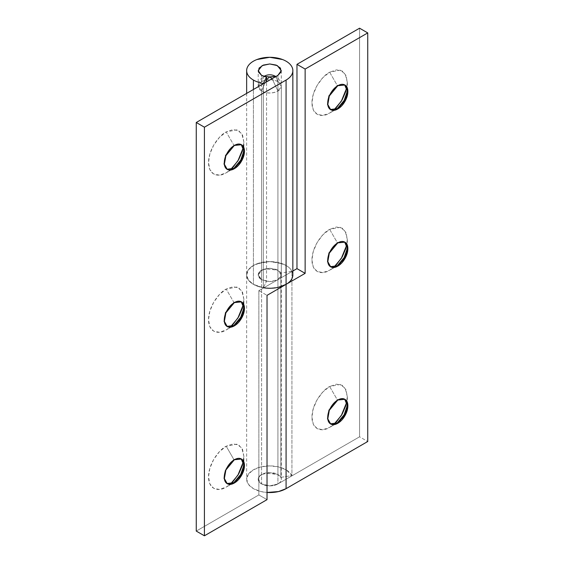<?xml version="1.0" encoding="UTF-8"?>
<svg xmlns="http://www.w3.org/2000/svg" width="564" height="564" viewBox="0 0 564 564"><rect width="100%" height="100%" fill="white"/><g stroke="black" fill="none" stroke-linecap="round" stroke-linejoin="round"><path stroke-width="0.42" stroke-dasharray="2.82 2.11" d="M337.258 108.662L334.537 110.234M334.438 110.283L329.637 113.061L333.987 109.917L329.637 113.061L322.862 115.416L317.123 114.302L313.288 109.888L311.941 102.845L313.288 94.251L317.123 85.411L322.862 77.67L329.637 72.199L337.258 85.404L344.632 84.861L337.258 85.404L337.801 85.714L337.258 85.404L328.777 95.654L327.261 104.213L330.137 109.367L327.303 104.559L328.671 95.915L337.258 85.404L329.637 72.199L336.405 69.851L342.144 70.965L345.979 75.379L347.325 82.415L345.246 74.004L340.247 70.162L329.637 72.199C324.462 74.37 312.181 87.589 311.941 102.845C312.181 117.827 324.462 116.868 329.637 113.061L334.438 110.283L329.637 113.061M346.782 87.758L347.325 82.415L345.979 91.015M337.258 265.813L334.537 267.385M334.438 267.442L329.637 270.212L333.987 267.068L329.637 270.212L322.862 272.567L317.123 271.453L313.288 267.04L311.941 259.997L313.288 251.403L317.123 242.562L322.862 234.821L329.637 229.358L337.258 242.555L344.632 242.012L337.258 242.555L337.801 242.872L337.258 242.555L328.777 252.806L327.261 261.365L330.137 266.518L327.303 261.71L328.671 253.067L337.258 242.555L329.637 229.358L336.405 227.003L342.144 228.117L345.979 232.53L347.325 239.566L345.246 231.155L340.247 227.313L329.637 229.358C324.462 231.522 312.181 244.741 311.941 259.997C312.181 274.978 324.462 274.026 329.637 270.212L334.438 267.442L329.637 270.212M346.782 244.91L347.325 239.566L345.979 248.167M337.258 422.965L334.537 424.537M334.438 424.593L329.637 427.364L333.987 424.22L329.637 427.364L322.862 429.719L317.123 428.605L313.288 424.191L311.941 417.149L313.288 408.555L317.123 399.714L322.862 391.973L329.637 386.509L337.258 399.707L344.632 399.164L337.258 399.707L337.801 400.024L337.258 399.707L328.777 409.957L327.261 418.516L330.137 423.67L327.303 418.862L328.671 410.218L337.258 399.707L329.637 386.509L336.405 384.154L342.144 385.268L345.979 389.682L347.325 396.725L345.246 388.307L340.247 384.465L329.637 386.509C324.462 388.674 312.181 401.892 311.941 417.149C312.181 432.13 324.462 431.178 329.637 427.364L334.438 424.593L329.637 427.364M346.782 402.061L347.325 396.725L345.979 405.319M263.776 287.809A23.096 13.332 180 0 1 253.419 284.355A23.096 13.332 180 0 1 246.665 274.513A23.096 13.332 180 0 1 261.245 262.528A23.096 13.332 180 0 1 286.082 265.496L286.082 469.798A23.096 13.332 0 0 0 261.245 466.83A23.096 13.332 0 0 0 246.665 478.815A23.096 13.332 0 0 0 253.419 488.657A23.096 13.332 0 0 0 267.026 492.471L260.913 491.547L253.419 488.657L248.414 484.328L246.651 479.224L248.414 474.127L253.419 469.798L260.913 466.907L269.754 465.892L278.588 466.907L286.082 469.798L286.082 265.496A23.096 13.332 180 0 1 291.94 271.235L291.94 475.53L280.844 477.377L277.918 474.514L277.918 270.212L280.844 273.082L280.844 477.377L280.844 273.082L291.94 271.235L291.94 475.53A23.096 13.332 0 0 0 286.082 469.798L291.94 475.53L280.844 477.377L277.918 474.514L265.334 473.069L259.807 475.84L258.206 479.224L261.583 483.94C268.013 486.471 273.455 486.471 277.918 483.94L359.578 436.797L359.578 28.2L359.578 436.797L367.742 441.513L359.578 436.797L277.918 483.94L277.918 279.645L277.918 483.94L269.754 485.893L261.583 483.94C259.327 482.636 258.206 481.064 258.206 479.224C258.206 477.384 259.327 475.812 261.583 474.514L269.754 472.561L277.918 474.514L277.918 81.632C272.475 79.087 267.026 79.087 261.583 81.632L263.91 76.38M281.302 70.634L281.302 274.929L277.918 279.645L258.862 290.643L277.918 279.645L269.754 281.598L261.583 279.645C259.327 278.341 258.206 276.769 258.206 274.929C258.206 273.089 259.327 271.517 261.583 270.212L269.754 268.26L276.17 269.388L280.421 272.377L281.076 276.226L277.918 279.645L277.918 75.343L277.918 279.645L292.85 271.023L277.918 279.645C273.455 282.176 268.013 282.176 261.583 279.645L258.206 274.929L259.807 271.538L265.334 268.767L277.918 270.212L277.918 474.514A11.548 6.669 0 0 0 266.06 472.907A11.548 6.669 0 0 0 258.305 478.328A11.548 6.669 0 0 0 261.583 483.94A11.548 6.669 0 0 0 273.441 485.541A11.548 6.669 0 0 0 281.196 480.119A11.548 6.669 0 0 0 277.918 474.514C280.174 475.812 281.302 477.384 281.302 479.224C281.302 481.064 280.174 482.636 277.918 483.94L269.754 485.893L261.583 483.94L261.583 91.058L261.583 483.94C259.327 482.636 258.206 481.064 258.206 479.224C258.206 477.384 259.327 475.812 261.583 474.514L269.754 472.561L277.918 474.514L277.918 81.632A11.548 6.669 180 0 1 281.196 87.244A11.548 6.669 180 0 1 277.918 91.058A11.548 6.669 180 0 1 261.583 91.058C267.026 93.603 272.475 93.603 277.918 91.058L272.123 78.692L277.918 91.058L281.302 86.348L277.918 81.632L275.528 76.344C279.201 78.608 281.126 81.942 281.302 86.348L281.302 479.224M281.302 274.929L277.34 269.902L269.754 268.26L262.161 269.902L258.206 274.929L261.583 279.645L261.583 75.343L261.583 279.645L258.425 276.226L259.08 272.377L263.339 269.388L269.754 268.26L277.918 270.212A11.548 6.669 180 0 1 280.844 273.082L291.94 271.235A23.096 13.332 0 0 0 286.082 265.496L278.588 262.605L269.754 261.59L260.913 262.605L253.419 265.496L248.414 269.825L246.651 274.929L248.414 280.033L253.419 284.355L260.913 287.245L269.754 288.26L278.588 287.245M241.209 144.581L233.82 145.117L234.363 145.434L233.82 145.117L241.202 144.574M233.82 168.375L231.099 169.947M231.007 170.004L226.199 172.781L230.556 169.637L226.199 172.781L231.007 170.004L226.199 172.781L219.431 175.136L213.693 174.015L209.857 169.602L208.511 162.566L209.857 153.965L213.693 145.124L219.431 137.383L226.199 131.92L233.82 145.117L226.199 131.92C221.025 134.084 208.751 147.303 208.511 162.566C208.751 177.547 221.025 176.588 226.199 172.781M243.352 147.479L243.895 142.135L241.808 133.724L236.817 129.875L226.199 131.92L232.974 129.565L238.713 130.679L242.548 135.092L243.895 142.135L243.895 147.683M233.82 302.269L234.363 302.586L233.82 302.269L241.202 301.726L233.82 302.269L226.199 289.071L233.82 302.269L225.339 312.526L223.823 321.078L226.975 326.387L223.866 321.431L225.233 312.78L233.82 302.269M233.82 325.534L231.099 327.099M231.007 327.155L226.199 329.933L230.556 326.789L226.199 329.933L231.007 327.155L226.199 329.933L219.431 332.288L213.693 331.167L209.857 326.753L208.511 319.717L209.857 311.124L213.693 302.276L219.431 294.535L226.199 289.071C221.025 291.236 208.751 304.454 208.511 319.717C208.751 334.699 221.025 333.74 226.199 329.933M243.352 304.63L243.895 299.287L241.808 290.876L236.817 287.027L226.199 289.071L232.974 286.716L238.713 287.83L242.548 292.244L243.895 299.287L243.895 304.835M233.82 459.427L241.202 458.877L233.82 459.427L226.199 446.223L233.82 459.427L225.339 469.678L223.823 478.23L226.975 483.538L223.866 478.582L225.233 469.939L233.82 459.427M233.82 482.685L231.099 484.257M231.007 484.307L226.199 487.084L230.556 483.94L226.199 487.084L231.007 484.307L226.199 487.084L219.431 489.439L213.693 488.325L209.857 483.912L208.511 476.869L209.857 468.275L213.693 459.427L219.431 451.686L226.199 446.223C221.025 448.387 208.751 461.606 208.511 476.869C208.751 491.85 221.025 490.891 226.199 487.084M243.352 461.782L243.895 456.438L241.808 448.027L236.817 444.178L226.199 446.223L232.974 443.868L238.713 444.982L242.548 449.395L243.895 456.438L243.895 461.986M292.829 274.372A23.096 13.332 0 0 0 269.754 261.59A23.096 13.332 0 0 0 246.672 274.372A23.096 13.332 0 0 0 253.419 284.355L253.419 89.486L253.419 284.355A23.096 13.332 0 0 0 263.346 287.739L263.346 83.754L263.346 287.739L266.546 281.337L266.546 81.907L266.546 281.337L261.583 279.645L266.546 281.337L263.346 287.739L253.419 284.355C250.12 282.451 248.012 280.174 247.095 277.53C246.186 274.887 246.623 272.313 248.414 269.825C250.197 267.336 253.039 265.341 256.916 263.839L269.754 261.59L282.585 263.839C286.47 265.341 289.304 267.336 291.087 269.825L292.85 274.365M258.862 290.643L258.862 494.938L196.258 531.084L258.862 494.938L267.026 499.655L258.862 494.938L258.862 290.643L267.026 295.36L258.862 290.643M242.548 307.881L243.895 299.287M242.548 465.032L243.895 456.438M242.548 150.729L243.895 142.135M226.968 169.228L223.866 164.272L225.233 155.629L233.82 145.117L225.339 155.368L223.823 163.927L226.975 169.235M275.838 76.549L277.918 81.632A11.548 6.669 180 0 0 261.583 81.632L258.206 86.348L261.583 91.058L266.546 79.517L261.583 91.058A11.548 6.669 180 0 1 258.305 85.453A11.548 6.669 180 0 1 261.583 81.632L263.98 76.344C260.3 78.608 258.375 81.942 258.206 86.348L258.206 70.634M347.325 82.415L347.325 87.97M347.325 88.076L347.325 91.22M344.921 85.009L344.378 84.699M347.325 239.566L347.325 245.121M347.325 245.227L347.325 248.371M344.921 242.167L344.378 241.85M347.325 396.725L347.325 402.273M347.325 402.379L347.325 405.523M344.921 399.319L344.378 399.002M246.651 93.391L246.651 479.224M330.68 423.987L330.137 423.67M330.68 266.835L330.137 266.518M330.68 109.684L330.137 109.367M241.491 144.729L240.941 144.412M243.895 147.789L243.895 150.933M241.491 301.881L240.941 301.564M243.895 304.941L243.895 308.085M241.491 459.033L240.941 458.722M243.895 462.099L243.895 465.237M292.85 71.092L292.85 70.634M246.651 71.092L246.651 70.634M227.243 483.7L226.7 483.39M227.243 326.549L226.7 326.239M227.243 169.397L226.7 169.087"/><path stroke-width="0.85" d="M345.979 91.015L342.144 99.856L336.405 107.597L333.994 109.917L341.34 101.196L346.782 87.758M344.632 84.861L347.325 91.22L343.3 102.845L337.258 108.662L345.619 98.672L347.29 90.219L344.646 84.861M337.801 85.714L344.921 85.009L347.798 90.169L346.282 98.728L337.801 108.979L337.258 108.662L337.801 108.979C340.578 107.371 342.954 104.862 344.921 101.457C346.888 98.051 347.868 94.745 347.868 91.53C347.868 88.322 346.888 86.144 344.921 85.009C342.954 83.874 340.578 84.114 337.801 85.714C335.016 87.321 332.647 89.831 330.68 93.236C328.713 96.641 327.726 99.948 327.726 103.163C327.726 106.37 328.713 108.549 330.68 109.684C332.647 110.819 335.016 110.579 337.801 108.979L330.68 109.684L327.804 104.523L329.32 95.972L337.801 85.714M345.979 248.167L342.144 257.008L336.405 264.749L333.994 267.068L341.34 258.347L346.782 244.91M344.632 242.012L347.325 248.371L343.3 259.997L337.258 265.813L345.619 255.823L347.29 247.37L344.646 242.019M337.801 242.872L344.921 242.167L347.798 247.321L346.282 255.88L337.801 266.13L337.258 265.813L337.801 266.13C340.578 264.523 342.954 262.013 344.921 258.608C346.888 255.203 347.868 251.897 347.868 248.682C347.868 245.474 346.888 243.303 344.921 242.167C342.954 241.025 340.578 241.265 337.801 242.872C335.016 244.473 332.647 246.983 330.68 250.388C328.713 253.793 327.726 257.099 327.726 260.314C327.726 263.522 328.713 265.7 330.68 266.835C332.647 267.971 335.016 267.731 337.801 266.13L330.68 266.835L327.804 261.675L329.32 253.123L337.801 242.872M345.979 405.319L342.144 414.159L336.405 421.9L333.994 424.22L341.34 415.499L346.782 402.061M344.632 399.164L347.325 405.523L343.3 417.149L337.258 422.965L345.619 412.975L347.29 404.522L344.646 399.171M337.801 400.024L344.921 399.319L347.798 404.473L346.282 413.031L337.801 423.282L337.258 422.965L337.801 423.282C340.578 421.675 342.954 419.172 344.921 415.76C346.888 412.354 347.868 409.048 347.868 405.833C347.868 402.625 346.888 400.454 344.921 399.319C342.954 398.184 340.578 398.417 337.801 400.024C335.016 401.624 332.647 404.134 330.68 407.539C328.713 410.944 327.726 414.251 327.726 417.466C327.726 420.673 328.713 422.852 330.68 423.987C332.647 425.122 335.016 424.882 337.801 423.282L330.68 423.987L327.804 418.826L329.32 410.275L337.801 400.024M278.588 287.245L286.082 284.355L305.138 273.357L305.138 69.062L296.974 64.345L359.578 28.2L367.742 32.916L359.578 28.2L296.974 64.345L305.138 69.062L367.742 32.916L367.742 441.513L286.082 488.657L286.082 284.355L305.138 273.357L305.138 69.062L367.742 32.916L367.742 441.513L286.082 488.657L278.588 491.547L267.026 492.471A23.096 13.332 0 0 0 286.082 488.657L286.082 284.355A23.096 13.332 180 0 1 263.776 287.809M296.974 268.64L292.85 271.023L296.974 268.64L305.138 273.357L296.974 268.64L296.974 64.345L296.974 268.64M330.412 423.818L337.258 422.965L330.398 423.818M330.412 266.666L337.258 265.813L330.398 266.659M330.412 109.515L337.258 108.662L330.398 109.508M241.202 144.574L243.895 150.933L239.862 162.566L233.82 168.375L234.363 168.692L227.243 169.397L224.366 164.244L225.889 155.685L234.363 145.434C237.148 143.827 239.524 143.594 241.491 144.729C243.451 145.864 244.438 148.036 244.438 151.251C244.438 154.458 243.451 157.772 241.491 161.177C239.524 164.582 237.148 167.085 234.363 168.692C231.585 170.3 229.21 170.532 227.243 169.397C225.276 168.262 224.296 166.091 224.296 162.876C224.296 159.668 225.276 156.355 227.243 152.95C229.21 149.545 231.585 147.042 234.363 145.434L241.491 144.729L244.36 149.883L242.844 158.442L234.363 168.692L233.82 168.375L242.189 158.392L243.852 149.932L241.209 144.581M242.548 150.729L238.713 159.57L232.974 167.318L230.563 169.637L237.902 160.916L243.352 147.479M233.82 168.375L226.968 169.228L233.82 168.375M234.363 302.586L241.491 301.881L244.36 307.035L242.844 315.593L234.363 325.844L233.82 325.534L242.189 315.544L243.852 307.091L241.209 301.733L243.895 308.085L239.862 319.717L233.82 325.534L226.968 326.38L234.363 325.844C231.585 327.451 229.21 327.684 227.243 326.549C225.276 325.414 224.296 323.243 224.296 320.028C224.296 316.82 225.276 313.513 227.243 310.101C229.21 306.696 231.585 304.193 234.363 302.586C237.148 300.979 239.524 300.746 241.491 301.881C243.451 303.016 244.438 305.187 244.438 308.402C244.438 311.61 243.451 314.923 241.491 318.329C239.524 321.734 237.148 324.237 234.363 325.844L227.243 326.549L224.366 321.395L225.889 312.837L234.363 302.586M242.548 307.881L238.713 316.721L232.974 324.469L230.563 326.789L237.902 318.068L243.352 304.63M234.363 459.738L241.491 459.033L244.36 464.193L242.844 472.745L234.363 482.995L233.82 482.685L242.189 472.695L243.852 464.242L241.209 458.884L243.895 465.237L239.862 476.869L233.82 482.685L226.968 483.531L234.363 482.995C231.585 484.603 229.21 484.836 227.243 483.7C225.276 482.565 224.296 480.394 224.296 477.179C224.296 473.971 225.276 470.665 227.243 467.253C229.21 463.848 231.585 461.345 234.363 459.738C237.148 458.13 239.524 457.897 241.491 459.033C243.451 460.168 244.438 462.339 244.438 465.554C244.438 468.762 243.451 472.075 241.491 475.48C239.524 478.885 237.148 481.388 234.363 482.995L227.243 483.7L224.366 478.547L225.889 469.988L234.363 459.738M242.548 465.032L238.713 473.88L232.974 481.621L230.563 483.94L237.902 475.219L243.352 461.782M292.85 274.365L292.406 277.53C291.489 280.174 289.388 282.451 286.082 284.355L267.026 295.36L267.026 499.655L204.422 535.8L196.258 531.084L196.258 122.487L196.258 531.084L204.422 535.8L204.422 127.203L286.082 80.06L204.422 127.203L204.422 535.8L267.026 499.655L267.026 295.36L286.082 284.355L286.082 80.06C289.388 78.149 291.489 75.879 292.406 73.235C293.315 70.585 292.878 68.018 291.087 65.53C289.304 63.034 286.47 61.039 282.585 59.544L269.754 57.295L256.916 59.544C253.039 61.039 250.197 63.034 248.414 65.53C246.623 68.018 246.186 70.585 247.095 73.235C248.012 75.879 250.12 78.149 253.419 80.06A23.096 13.332 0 0 0 263.346 83.444L266.546 77.035L266.546 81.907L266.546 77.035L263.346 83.444A23.096 13.332 180 0 1 253.419 80.06L253.419 89.486L253.419 80.06A23.096 13.332 180 0 1 246.672 70.07A23.096 13.332 180 0 1 269.754 57.295A23.096 13.332 180 0 1 292.829 70.07A23.096 13.332 180 0 1 286.082 80.06L286.082 284.355A23.096 13.332 0 0 0 292.829 274.372M266.546 77.035L261.583 75.343L258.206 70.634L262.161 65.607L269.754 63.965L277.34 65.607L281.302 70.634L277.918 75.343L196.258 122.487L277.918 75.343L281.076 71.931L280.421 68.082L276.17 65.086L269.754 63.965L263.339 65.086L259.08 68.082L258.425 71.931L261.583 75.343A11.548 6.669 180 0 0 266.546 77.035M204.422 127.203L196.258 122.487L204.422 127.203M263.98 76.344C267.829 74.279 271.679 74.279 275.528 76.344L269.754 76.915L272.123 78.692L269.754 76.915L263.91 76.38L269.754 76.915L275.838 76.549M269.754 76.915L266.546 79.517L269.754 76.915M330.68 423.987L330.137 423.67M330.68 266.835L330.137 266.518M330.68 109.684L330.137 109.367M292.85 274.929L292.85 70.634M246.651 93.391L246.651 71.092M227.243 483.7L226.7 483.39M227.243 326.549L226.7 326.239M227.243 169.397L226.7 169.087"/></g></svg>
